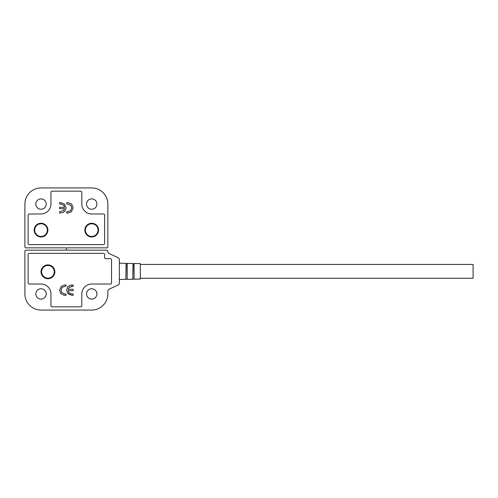 <?xml version="1.0" encoding="UTF-8"?>
<svg xmlns="http://www.w3.org/2000/svg" width="498" height="498" viewBox="0 0 498 498"><rect width="100%" height="100%" fill="white"/><g stroke="black" fill="none" stroke-linecap="round" stroke-linejoin="round"><path stroke-width="0.75" d="M96.905 293.932A5.185 5.185 0 0 1 91.719 299.111A5.185 5.185 0 0 1 86.534 293.932A5.185 5.185 0 0 1 91.719 288.747A5.185 5.185 0 0 1 96.905 293.932M46.214 293.932A5.185 5.185 0 0 1 41.029 299.111A5.185 5.185 0 0 1 35.844 293.932A5.185 5.185 0 0 1 41.029 288.747A5.185 5.185 0 0 1 46.214 293.932M29.276 253.376L103.472 253.376A1.152 1.152 0 0 1 104.624 254.528L104.624 257.528A1.152 1.152 0 0 0 105.775 258.68L110.382 258.68A1.152 1.152 0 0 1 111.533 259.832L111.533 282.87A1.152 1.152 0 0 1 110.382 284.022L91.719 284.022A9.91 9.91 0 0 0 81.809 293.932L81.809 305.679A1.152 1.152 0 0 1 80.657 306.83L52.091 306.83A1.152 1.152 0 0 1 50.939 305.679L50.939 293.932A9.91 9.91 0 0 0 41.029 284.022L29.276 284.022A1.152 1.152 0 0 1 28.125 282.87L28.125 254.528A1.152 1.152 0 0 1 29.276 253.376A1.152 1.152 0 0 0 28.125 254.528M107.848 293.932L107.848 291.249A2.303 2.303 0 0 1 109.18 289.164L118.038 285.03A2.303 2.303 0 0 0 119.371 282.945L119.371 259.757A2.303 2.303 0 0 0 118.038 257.671L109.18 253.538A2.303 2.303 0 0 1 107.848 251.446L107.848 251.303A1.152 1.152 0 0 0 106.697 250.152L66.95 250.152L66.676 249.641A0.349 0.349 0 0 0 66.066 249.641L65.798 250.152L26.052 250.152A1.152 1.152 0 0 0 24.9 251.303L24.9 293.932A16.129 16.129 0 0 0 41.029 310.061L91.719 310.061A16.129 16.129 0 0 0 107.848 293.932M41.602 271.808A6.337 6.337 0 0 1 47.939 265.471A6.337 6.337 0 0 1 54.276 271.808A6.337 6.337 0 0 1 47.939 278.145A6.337 6.337 0 0 1 41.602 271.808M140.336 271.348L140.336 263.629L134.074 263.498L134.074 279.204L140.336 279.067L140.336 271.348M54.855 271.808A6.91 6.91 0 0 1 47.939 278.724A6.91 6.91 0 0 1 41.029 271.808A6.91 6.91 0 0 1 47.939 264.899A6.91 6.91 0 0 1 54.855 271.808M73.162 293.951L73.162 295.314L71.917 295.314L68.363 293.976L66.645 290.191L67.722 286.867L70.013 285.329L73.162 284.943L73.162 286.306L69.241 287.315L68.145 289.307L73.162 289.307L73.162 290.676L68.145 290.676L69.048 292.818L71.693 293.951L73.162 293.951M111.533 259.832A1.152 1.152 0 0 0 110.382 258.68L105.775 258.68M103.472 253.376A1.152 1.152 0 0 1 104.624 254.528M41.029 284.022L29.276 284.022A1.152 1.152 0 0 1 28.125 282.87M81.809 293.932L81.809 305.679A1.152 1.152 0 0 1 80.657 306.83M111.533 282.87A1.152 1.152 0 0 1 110.382 284.022M66.035 293.951L66.035 295.314L64.659 295.314L60.999 293.82L59.555 290.079L61.304 286.325L64.715 284.943L66.035 284.943L66.035 286.306L64.945 286.306L61.982 287.545L61.055 290.166L61.74 292.494L64.914 293.951L66.035 293.951M71.693 293.951L69.048 292.818L68.145 290.676M72.048 286.306L71.438 286.344M70.013 285.329L72.098 284.943M66.645 290.191L67.722 286.867M71.917 295.314L67.821 293.447M64.914 293.951L61.74 292.494M61.055 290.166L61.982 287.545M64.715 284.943L61.304 286.325L59.555 290.079M60.999 293.82L60.476 293.185M64.659 295.314L63.85 295.258M140.336 264.438L473.1 264.438L473.1 278.264L140.336 278.264M84.865 230.107A6.854 6.854 0 0 1 91.719 223.253A6.854 6.854 0 0 1 98.573 230.107A6.854 6.854 0 0 1 91.719 236.961A6.854 6.854 0 0 1 84.865 230.107M34.175 230.107A6.854 6.854 0 0 1 41.029 223.253A6.854 6.854 0 0 1 47.883 230.107A6.854 6.854 0 0 1 41.029 236.961A6.854 6.854 0 0 1 34.175 230.107M59.579 204.049L59.579 202.686L60.831 202.686L64.385 204.024L66.103 207.809L65.026 211.133L62.736 212.671L59.579 213.057L59.579 211.694L63.507 210.685L64.603 208.693L59.579 208.693L59.579 207.324L64.603 207.324L63.7 205.182L61.055 204.049L59.579 204.049M28.125 215.13A1.152 1.152 0 0 1 29.276 213.978L41.029 213.978A9.91 9.91 0 0 0 50.939 204.068L50.939 192.321A1.152 1.152 0 0 1 52.091 191.17L80.657 191.17A1.152 1.152 0 0 1 81.809 192.321L81.809 204.068A9.91 9.91 0 0 0 91.719 213.978L103.472 213.978A1.152 1.152 0 0 1 104.624 215.13L104.624 243.472A1.152 1.152 0 0 1 103.472 244.624L29.276 244.624A1.152 1.152 0 0 1 28.125 243.472L28.125 215.13A1.152 1.152 0 0 1 29.276 213.978M104.624 215.13A1.152 1.152 0 0 0 103.472 213.978L91.719 213.978M52.091 191.17A1.152 1.152 0 0 0 50.939 192.321L50.939 204.068M66.713 204.049L66.713 202.686L68.083 202.686L71.749 204.18L73.194 207.921L71.444 211.675L68.033 213.057L66.713 213.057L66.713 211.694L67.803 211.694L70.766 210.455L71.693 207.834L71.009 205.506L67.834 204.049L66.713 204.049M61.055 204.049L63.7 205.182L64.603 207.324M64.385 204.024L66.103 207.809L65.026 211.133M67.834 204.049L71.009 205.506M71.693 207.834L70.766 210.455M68.033 213.057L71.444 211.675L73.194 207.921M98.056 230.107A6.337 6.337 0 0 1 91.719 236.444A6.337 6.337 0 0 1 85.382 230.107A6.337 6.337 0 0 1 91.719 223.77A6.337 6.337 0 0 1 98.056 230.107M35.844 204.068A5.185 5.185 0 0 1 41.029 198.889A5.185 5.185 0 0 1 46.214 204.068A5.185 5.185 0 0 1 41.029 209.253A5.185 5.185 0 0 1 35.844 204.068M86.534 204.068A5.185 5.185 0 0 1 91.719 198.889A5.185 5.185 0 0 1 96.905 204.068A5.185 5.185 0 0 1 91.719 209.253A5.185 5.185 0 0 1 86.534 204.068M104.624 243.472A1.152 1.152 0 0 1 103.472 244.624M66.564 248.434L65.798 247.848L26.052 247.848A1.152 1.152 0 0 1 24.9 246.697L24.9 204.068A16.129 16.129 0 0 1 41.029 187.939L91.719 187.939A16.129 16.129 0 0 1 107.848 204.068L107.848 246.697A1.152 1.152 0 0 1 106.697 247.848L66.95 247.848L66.564 248.434M29.276 244.624A1.152 1.152 0 0 1 28.125 243.472M47.366 230.107A6.337 6.337 0 0 1 41.029 236.444A6.337 6.337 0 0 1 34.692 230.107A6.337 6.337 0 0 1 41.029 223.77A6.337 6.337 0 0 1 47.366 230.107M132.985 263.629L132.773 279.229L132.985 263.629L133.856 263.647L134.074 279.204M127.171 263.349L127.171 279.353L126.946 263.504L132.773 263.467M126.069 263.486L125.851 279.378L126.069 263.486L126.946 263.504M132.985 279.073L133.856 279.054M126.069 279.216L126.946 279.197M125.851 263.317L119.371 263.181M132.773 279.229L127.171 279.353M125.851 279.378L119.371 279.521"/></g></svg>
